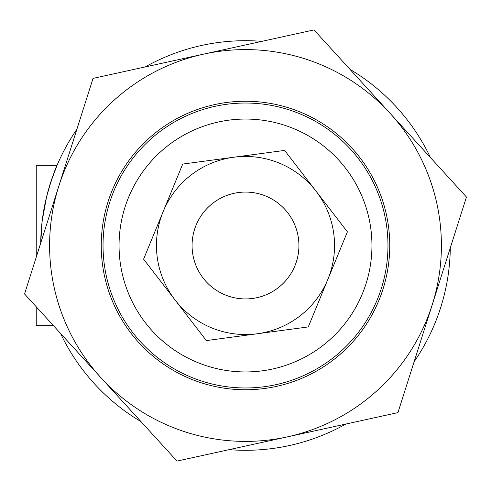 <?xml version="1.0" encoding="UTF-8"?>
<svg xmlns="http://www.w3.org/2000/svg" width="491" height="491" viewBox="0 0 491 491"><rect width="100%" height="100%" fill="white"/><g stroke="black" fill="none" stroke-linecap="round" stroke-linejoin="round"><path stroke-width="0.74" d="M103.03 245.5A142.47 142.47 0 0 0 316.738 368.882A142.47 142.47 0 0 0 316.738 122.118A142.47 142.47 0 0 0 103.03 245.5M119.055 245.5A126.445 126.445 0 0 1 308.722 135.995A126.445 126.445 0 0 1 308.722 355.005A126.445 126.445 0 0 1 119.055 245.5M53.439 325.643L36.242 325.643L36.242 306.795M36.242 257.167L36.242 165.357L57.03 165.357L51.316 180.406L46.492 197.13L42.158 221.091L40.71 243.113A204.802 204.802 0 0 1 76.884 129.25A204.802 204.802 0 0 0 44.442 206.502L48.057 191.079C53.323 174.508 56.312 165.933 57.03 165.357L50.714 182.222L57.03 165.357M45.681 200.58L48.057 191.079M60.522 333.401A204.802 204.802 0 0 0 141.034 421.659A204.802 204.802 0 0 1 60.522 333.401M229.131 449.652A204.802 204.802 0 0 0 345.824 424.046A204.802 204.802 0 0 1 229.131 449.652M414.116 361.75A204.802 204.802 0 0 0 450.29 247.887A204.802 204.802 0 0 1 414.116 361.75M430.478 157.599A204.802 204.802 0 0 0 349.966 69.341A204.802 204.802 0 0 1 430.478 157.599M261.869 41.348A204.802 204.802 0 0 0 145.176 66.954A204.802 204.802 0 0 1 261.869 41.348M281.582 284.897A53.427 53.427 0 0 0 267.767 196.934M192.718 253.792A53.427 53.427 0 0 0 279.072 287.063A53.427 53.427 0 0 0 264.71 195.645A53.427 53.427 0 0 0 192.718 253.792M93.044 78.388L203.52 54.151A195.897 195.897 0 0 0 58.797 186.181L93.044 78.388M313.995 29.914L390.222 113.47A195.897 195.897 0 0 0 203.52 54.151L313.995 29.914M466.45 197.026L432.203 304.819A195.897 195.897 0 0 0 390.222 113.47L466.45 197.026M432.203 304.819L397.955 412.612L287.481 436.849A195.897 195.897 0 0 0 432.203 304.819M287.481 436.849L177.005 461.086L100.778 377.53A195.897 195.897 0 0 0 287.481 436.849M100.778 377.53L24.55 293.974L58.797 186.181A195.897 195.897 0 0 0 100.778 377.53M352.072 148.276A144.256 144.256 0 0 1 276.415 386.405A144.256 144.256 0 0 1 108.02 201.819A144.256 144.256 0 0 1 352.072 148.276M298.454 238.405A53.427 53.427 0 0 1 225.166 294.907A53.427 53.427 0 0 1 212.879 203.188A53.427 53.427 0 0 1 298.454 238.405M347.407 231.844L327.847 279.385A89.043 89.043 0 0 0 316.02 191.128L347.407 231.844M308.28 326.926L257.327 333.757A89.043 89.043 0 0 0 327.847 279.385L308.28 326.926M257.327 333.757L206.373 340.582L174.98 299.872A89.043 89.043 0 0 0 257.327 333.757M174.98 299.872L143.593 259.156L163.153 211.615A89.043 89.043 0 0 0 174.98 299.872M163.153 211.615L182.72 164.074L233.673 157.243A89.043 89.043 0 0 0 163.153 211.615M233.673 157.243L284.627 150.418L316.02 191.128A89.043 89.043 0 0 0 233.673 157.243"/></g></svg>
